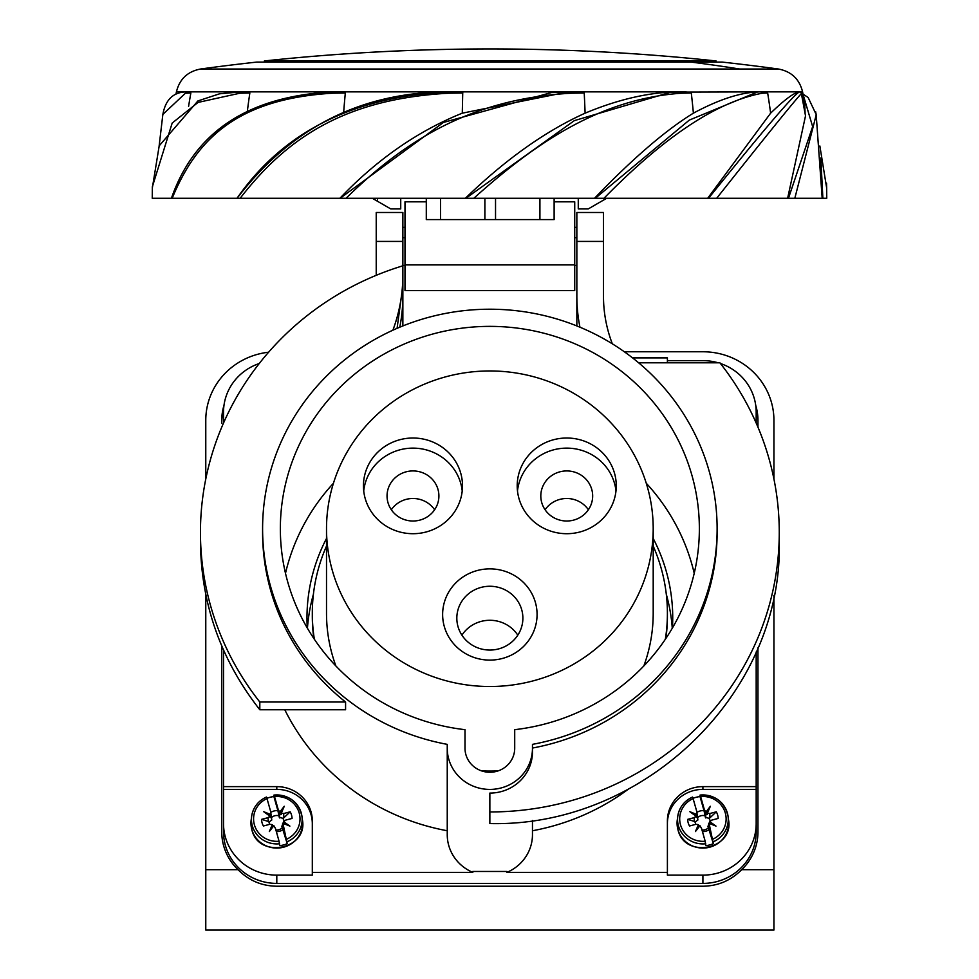 <?xml version="1.0" encoding="UTF-8"?>
<svg xmlns="http://www.w3.org/2000/svg" width="979" height="979" viewBox="0 0 979 979"><rect width="100%" height="100%" fill="white"/><g stroke="black" fill="none" stroke-linecap="round" stroke-linejoin="round"><path stroke-width="1.47" d="M221.756 831.954L221.756 645.969L221.756 831.954A55.044 53.16 0 0 0 238.019 869.682L205.774 869.682L205.774 930.05L773.936 930.05L773.936 595.465M773.936 479.025L773.936 420.358A71.014 68.603 180 0 0 702.91 351.767L624.308 351.767M773.936 869.682L741.69 869.682A55.044 53.16 -0 0 0 757.954 831.954L757.954 647.804M238.019 869.682C248.715 880.488 261.638 886.007 276.8 886.228L702.91 886.228C718.072 886.007 730.995 880.488 741.69 869.682M757.954 427.138L757.954 420.358A55.044 53.16 0 0 0 755.727 405.379M223.983 405.379A55.044 53.16 0 0 0 221.756 420.358L221.756 423.112A55.044 53.16 180 0 1 223.604 409.467M268.601 352.22A71.014 68.603 180 0 0 205.774 420.358L205.774 479.025M205.774 594.522L205.774 869.682M756.106 409.467A55.044 53.16 180 0 1 757.954 423.112M276.8 875.128L276.8 883.401A53.27 51.446 0 0 1 223.53 831.954L223.53 823.682A53.27 51.446 180 0 0 276.8 875.128L312.313 875.128L312.313 872.375L472.82 872.375A42.611 41.155 0 0 1 447.244 834.646L447.244 748.25A42.611 41.155 180 0 0 489.855 789.417A42.611 41.155 180 0 0 532.466 748.25L532.466 751.933A42.611 41.155 0 0 1 489.855 793.088L489.855 823.572C644.72 827.255 783.127 692.447 779.26 541.571L779.26 541.289M312.313 823.682A35.513 34.302 180 0 0 276.8 789.38L223.53 789.38L223.53 823.682M223.53 650.044L223.53 789.38M259.251 363.515A53.27 51.446 180 0 0 223.53 412.086L223.53 423.014M312.313 872.375L312.313 820.928A35.513 34.302 0 0 0 276.8 786.626L223.53 786.626M284.791 709.751A227.263 219.516 0 0 0 447.244 830.755M532.466 820.5L532.466 834.646A42.611 41.155 0 0 1 506.889 872.375L506.889 871.457L472.82 871.457L472.82 872.375M506.889 872.375L667.397 872.375L667.397 820.928A35.513 34.302 0 0 1 702.91 786.626L702.91 789.38A35.513 34.302 180 0 0 667.397 823.682M532.466 830.755A227.263 219.516 0 0 0 628.359 789.172M667.397 362.805L667.397 357.886L632.544 357.886M702.91 786.626L756.18 786.626L756.18 651.965M667.397 872.375L667.397 875.128L702.91 875.128A53.27 51.446 180 0 0 756.18 823.682L756.18 831.954A53.27 51.446 0 0 1 702.91 883.401L702.91 875.128M276.8 883.401L702.91 883.401M756.18 786.626L756.18 789.38L702.91 789.38M756.18 423.014L756.18 412.086A53.27 51.446 180 0 0 720.458 363.515M756.18 823.682L756.18 789.38M718.207 362.805A53.27 51.446 180 0 0 702.91 360.639L667.397 360.639M576.851 227.336L574.722 227.336M404.988 227.336L402.858 227.336M612.34 343.837A142.041 137.195 0 0 1 603.48 296.147L603.48 212.48L576.851 212.48L576.851 325.946L576.851 265.737M402.858 265.737L402.858 325.946L402.858 212.48L376.23 212.48L376.23 275.319M579.947 327.206A168.669 162.918 180 0 1 576.851 296.147L576.851 325.946M532.466 748.042A227.263 219.516 0 0 0 717.117 532.417L717.117 528.733A227.263 219.516 180 0 1 532.466 744.358L532.466 748.25M447.244 748.25L447.244 744.358A227.263 219.516 180 0 1 262.592 528.733A227.263 219.516 180 0 1 489.855 309.217A227.263 219.516 180 0 1 717.117 528.733M262.592 528.733L262.592 532.417A227.263 219.516 0 0 0 345.575 702.016L345.575 709.751L259.814 709.751L259.814 702.016A289.405 279.541 180 0 1 200.45 532.417A289.405 279.541 180 0 1 402.589 265.884A168.669 162.918 180 0 1 402.858 275.013A168.669 162.918 180 0 1 392.885 330.204M262.69 535.17L262.641 536.994M465.001 748.25A24.854 24.01 0 0 0 489.855 772.26A24.854 24.01 0 0 0 514.709 748.25L514.709 729.673A209.506 202.372 0 0 0 699.361 528.733A209.506 202.372 0 0 0 489.855 326.374A209.506 202.372 0 0 0 280.349 528.733A209.506 202.372 0 0 0 465.001 729.673L465.001 748.25M779.26 541.571L779.26 532.417A289.405 279.541 180 0 0 719.895 362.805L638.638 362.805M779.26 532.417A289.405 279.541 180 0 1 489.855 811.958M285.489 573.315A209.506 202.372 180 0 1 333.447 483.247M646.262 483.247A209.506 202.372 180 0 1 694.221 573.315M672.426 627.992A182.877 176.648 0 0 0 672.732 617.884A182.877 176.648 0 0 0 653.201 538.462M326.509 538.462A182.877 176.648 0 0 0 306.978 617.884A182.877 176.648 0 0 0 307.284 627.992M307.43 628.261A182.877 176.648 180 0 1 313.402 594.29M666.307 594.29A182.877 176.648 180 0 1 672.279 628.261M402.858 325.946L402.858 296.147A168.669 162.918 180 0 1 399.762 327.206M397.07 328.344L402.858 285.66M200.45 532.417L200.45 541.62C201.013 603.872 220.801 659.907 259.814 709.751M259.814 702.016L345.575 702.016M266.924 798.326A25.576 24.708 180 0 1 273.9 796.563L277.901 810.685A10.842 10.475 -0 0 0 270.767 812.411M274.022 795.095A25.344 24.487 180 0 1 301.251 812.986A25.344 24.487 180 0 1 301.936 816.241C298.522 801.862 289.209 794.789 273.985 795.046L273.9 796.563M282.98 826.435L281.842 826.362L287.226 843.665L282.919 823.315L289.882 826.117L283.69 821.65L285.611 820.133L292.06 818.432A15.272 14.746 -0 0 0 290.188 811.811L283.788 817.857L283.739 813.512L290.188 811.811M287.226 843.665A25.576 24.708 180 0 1 279.7 845.648L279.064 841.23A23.215 22.431 180 0 1 254.332 824.551A23.215 22.431 180 0 1 266.998 798.57L266.447 797.041C258.089 800.957 253.157 807.369 251.664 816.241A25.344 24.487 180 0 1 266.423 797.09M266.998 798.57L270.62 811.371L270.669 814.504L263.718 811.689L269.91 816.156L267.989 817.673L261.54 819.374A15.272 14.746 -0 0 0 263.412 825.995L269.861 824.294L272.309 824.648L269.335 831.538L273.851 825.701L275.442 828.43L279.064 841.23M269.47 824.391A7.526 7.269 180 0 1 269.347 821.76L271.783 820.01L270.62 811.371M273.961 795.107L274.536 796.588A23.215 22.431 180 0 1 299.268 813.255A23.215 22.431 180 0 1 286.602 839.236M284.167 821.271A7.526 7.269 180 0 0 282.686 818.236L279.296 817.367L278.158 809.376L274.536 796.588M279.296 817.367L277.901 810.685M283.739 813.512L281.291 813.157L284.265 806.268L279.749 812.105L278.158 809.376M276.335 831.575A10.842 10.475 -0 0 0 283.237 829.543M270.412 830.143L272.431 825.481L273.667 825.933M272.431 825.481L272.309 824.648M269.347 821.76L261.54 819.374M271.501 817.6A7.526 7.269 180 0 1 278.868 815.776M279.602 817.942L279.749 812.105M281.291 813.157L281.169 814.528L280.092 814.369M279.553 813.451L283.188 808.764M282.686 818.236L283.788 817.857M281.842 826.362L283.69 821.65M282.919 823.315L282.625 824.294L282.601 823.241M283.445 822.58L286.419 824.722M282.258 827.757A7.526 7.269 180 0 1 275.882 829.984M271.783 820.01L270.987 816.78L270.155 817.441L269.91 816.156M268.417 821.919L267.989 817.673M267.181 814.198L270.975 815.727L270.987 816.78M270.975 815.727L270.669 814.504M693.034 798.326A25.576 24.708 180 0 1 700.022 796.563L704.011 810.685A10.842 10.475 -0 0 0 696.877 812.411M700.144 795.095A25.344 24.487 180 0 1 727.36 812.986A25.344 24.487 180 0 1 728.046 816.241C724.644 801.862 715.319 794.789 700.095 795.046L700.022 796.563M709.09 826.435L707.952 826.362L713.348 843.665L709.041 823.315L715.992 826.117L709.799 821.65L711.721 820.133L718.17 818.432A15.272 14.746 -0 0 0 716.298 811.811L709.91 817.857L709.848 813.512L716.298 811.811M713.348 843.665A25.576 24.708 180 0 1 705.81 845.648L705.174 841.23A23.215 22.431 180 0 1 680.442 824.551A23.215 22.431 180 0 1 693.108 798.57L692.557 797.041C684.199 800.957 679.279 807.369 677.774 816.241A25.344 24.487 180 0 1 692.545 797.09M693.108 798.57L696.73 811.371L696.791 814.504L689.828 811.689L696.02 816.156L694.099 817.673L687.65 819.374A15.272 14.746 -0 0 0 689.522 825.995L695.971 824.294L698.419 824.648L695.445 831.538L699.961 825.701L701.551 828.43L705.174 841.23M695.579 824.391A7.526 7.269 180 0 1 695.457 821.76L697.892 820.01L696.73 811.371M700.071 795.107L700.646 796.588A23.215 22.431 180 0 1 725.378 813.255A23.215 22.431 180 0 1 712.712 839.236M710.277 821.271A7.526 7.269 180 0 0 708.808 818.236L705.406 817.367L704.268 809.376L700.646 796.588M705.406 817.367L704.011 810.685M709.848 813.512L707.401 813.157L710.375 806.268L705.871 812.105L704.268 809.376M702.445 831.575A10.842 10.475 -0 0 0 709.347 829.543M696.522 830.143L698.541 825.481L699.789 825.933M698.541 825.481L698.419 824.648M695.457 821.76L687.65 819.374M697.623 817.6A7.526 7.269 180 0 1 704.978 815.776M705.712 817.942L705.871 812.105M707.401 813.157L707.279 814.528L706.214 814.369M705.675 813.451L709.298 808.764M708.808 818.236L709.91 817.857M707.952 826.362L709.799 821.65M709.041 823.315L708.735 824.294L708.723 823.241M709.555 822.58L712.528 824.722M708.38 827.757A7.526 7.269 180 0 1 701.992 829.984M697.892 820.01L697.109 816.78L696.265 817.441L696.02 816.156M694.539 821.919L694.099 817.673M693.291 814.198L697.085 815.727L697.109 816.78M697.085 815.727L696.791 814.504M638.871 198.272L632.923 198.272M826.545 183.195L826.753 198.272L822.874 198.272L820.818 157.9M823.682 198.272L806.096 198.272M241.103 91.867L239.782 93.225L249.841 93.017L241.018 91.867L448.639 91.867C361.838 91.891 291.326 127.356 237.089 198.272L465.38 198.272C505.507 159.467 545.425 131.1 585.112 113.172C619.193 98.952 650.851 91.842 680.099 91.867L681.2 93.225L691.296 93.017A567.612 345.538 90 0 1 693.389 113.172C719.198 99.283 741.287 92.173 759.643 91.867L757.587 91.953L689.326 120.087L595.281 198.272L822.874 198.272M595.281 198.272L465.906 198.272L574.343 120.625L670.994 92.124L759.643 91.867M237.089 198.272L215.723 198.272M239.782 93.225L198.076 102.416L172.182 123.048L152.345 186.805L152.247 198.272L237.199 198.272M160.348 198.272L156.811 198.272M190.538 198.272L184.174 198.272M210.461 198.272L191.37 198.272M270.449 198.272L262.311 198.272M372.314 198.272L390.768 208.931L400.729 208.931L400.729 198.272L408.537 198.272M418.253 198.272L426.293 198.272L426.293 219.577L440.501 219.577L440.501 198.272M560.747 198.272L595.636 198.272M805.631 198.272L794.214 198.272M788.854 198.272L763.277 198.272M753.867 198.272L715.686 198.272M708.955 198.272L602.734 198.272M196.008 198.272L173.369 198.272M239.317 198.272L281.328 198.272M707.695 198.272L770.62 113.172C785.28 99.001 795.058 91.904 799.929 91.867L802.584 91.867C799.439 79.115 791.424 71.504 778.525 69.032L200.475 69.032C187.576 71.504 179.561 79.115 176.416 91.867L187.087 91.867M708.551 198.272C766.288 126.597 796.759 91.133 799.929 91.867L760.634 91.867L767.658 93.017A567.612 491.568 90 0 1 770.62 113.172M801.666 93.225L799.904 91.867L801.666 93.225C793.761 101.755 765.443 136.766 716.689 198.272M162.6 116.317L162.844 114.421L185.41 93.225L187.075 91.867L190.856 93.017A567.612 548.264 90 0 0 188.592 106.368M240.149 198.272C285.538 139.789 342.54 99.026 448.504 93.225L448.639 91.867L450.046 91.867C459.139 91.965 463.361 92.344 462.737 93.017A567.612 74.086 90 0 0 462.284 113.172L568.383 91.867M340.129 198.272L443.463 122.436L551.373 92.577L571.895 91.867C580.645 91.953 584.757 92.344 584.23 93.017A567.612 146.911 90 0 1 585.112 113.172M185.41 93.225L190.856 93.017M152.345 186.805L152.332 187.601M249.841 93.017A567.612 450.316 90 0 0 247.418 110.737M334.218 91.867C342.161 91.953 345.856 92.344 345.318 93.017L332.175 93.225C236.367 99.087 196.338 139.801 172.182 198.272M345.318 93.017A567.612 283.812 90 0 0 343.641 112.695M439.192 92.014L441.039 91.965M339.909 198.272C376.952 159.467 417.739 131.1 462.284 113.172M448.504 93.225L462.737 93.017M237.028 198.272C283.151 131.884 353.688 96.407 448.627 91.867L570.512 91.867L571.014 93.225C471.817 98.806 405.685 139.703 346.077 198.272M571.014 93.225L584.23 93.017M681.2 93.225C602.856 98.806 538.78 139.703 473.836 198.272M693.389 113.172C665.622 130.207 632.667 158.574 594.534 198.272M691.296 93.017C691.7 92.344 688.335 91.953 681.2 91.867L670.994 92.124M760.634 91.867L762.188 93.225C716.885 101.755 664.141 136.766 603.982 198.272M762.188 93.225L767.658 93.017M801.116 92.124L805.521 115.877L787.63 198.272M805.081 112.842L804.738 103.835L802.584 91.867M788.462 198.272L812.643 126.597L803.049 94.351M815.593 111.582L816.217 114.837L794.826 198.272M822.189 198.272L816.192 114.837M200.475 69.032A2130.573 2130.573 0 0 1 256.731 62.093L722.269 62.093L716.053 62.069L716.053 60.955L264.367 60.955L264.367 62.069M377.527 201.282L377.527 198.272M578.271 198.272L578.271 208.931L588.232 208.931L606.686 198.272M554.126 198.272L554.126 219.577L539.918 219.577L539.918 198.272M484.886 198.272L484.886 219.577L539.918 219.577M495.533 198.272L495.533 219.577M440.501 219.577L484.886 219.577M554.126 201.821L574.722 201.821L574.722 290.592L404.988 290.592L404.988 264.893L574.722 264.893M426.293 201.821L404.988 201.821L404.988 264.893M402.858 265.382L404.988 265.382M574.722 265.382L576.851 265.382M402.858 237.689L404.988 237.689M574.722 237.689L576.851 237.689M489.855 686.512A163.346 157.778 180 0 1 326.509 528.733A163.346 157.778 180 0 1 489.855 370.955A163.346 157.778 180 0 1 653.201 528.733A163.346 157.778 180 0 1 489.855 686.512M363.442 485.865A49.525 47.836 0 0 0 412.979 533.702A49.525 47.836 0 0 0 462.504 485.865A49.525 47.836 0 0 0 412.979 438.017A49.525 47.836 0 0 0 363.442 485.865M517.206 485.865A49.525 47.836 0 0 0 566.731 533.702A49.525 47.836 0 0 0 616.268 485.865A49.525 47.836 0 0 0 566.731 438.017A49.525 47.836 0 0 0 517.206 485.865M442.63 614.482A47.225 45.621 0 0 0 489.855 660.103A47.225 45.621 0 0 0 537.079 614.482A47.225 45.621 0 0 0 489.855 568.872A47.225 45.621 0 0 0 442.63 614.482M326.509 528.733L326.509 613.295A163.346 157.778 0 0 0 335.883 665.977M481.484 770.865A163.346 157.778 0 0 0 489.855 771.073A163.346 157.778 0 0 0 498.225 770.865M643.827 665.977A163.346 157.778 0 0 0 653.201 613.295L653.201 528.733M653.201 546.074A177.542 171.496 180 0 1 667.397 613.295A177.542 171.496 180 0 1 665.353 639.263M314.357 639.263A177.542 171.496 180 0 1 312.313 613.295A177.542 171.496 180 0 1 326.509 546.074M665.879 638.479A177.542 171.496 0 0 0 667.397 616.048L667.397 613.295M312.313 613.295L312.313 616.048A177.542 171.496 0 0 0 313.831 638.479M363.723 490.92A49.525 47.836 180 0 1 412.979 448.125A49.525 47.836 180 0 1 462.223 490.92M387.048 495.974A25.919 25.038 0 0 0 412.979 521.012A25.919 25.038 0 0 0 438.898 495.974A25.919 25.038 0 0 0 412.979 470.936A25.919 25.038 0 0 0 387.048 495.974M391.331 509.753A25.919 25.038 180 0 1 434.615 509.753M517.487 490.92A49.525 47.836 180 0 1 566.731 448.125A49.525 47.836 180 0 1 615.987 490.92M540.812 495.974A25.919 25.038 0 0 0 566.731 521.012A25.919 25.038 0 0 0 592.662 495.974A25.919 25.038 0 0 0 566.731 470.936A25.919 25.038 0 0 0 540.812 495.974M545.095 509.753A25.919 25.038 180 0 1 588.379 509.753M456.826 618.165A33.029 31.903 0 0 0 489.855 650.056A33.029 31.903 0 0 0 522.884 618.165A33.029 31.903 0 0 0 489.855 586.262A33.029 31.903 0 0 0 456.826 618.165M461.917 635.163A33.029 31.903 180 0 1 517.793 635.163M691.088 62.093L691.088 62.093A2130.573 1845.121 -90 0 1 739.806 69.032M603.48 241.421L576.851 241.421M402.858 241.421L376.23 241.421M276.8 789.38L276.8 786.626M251.872 829.69A25.846 24.964 -0 0 0 281.903 847.581A25.846 24.964 -0 0 0 302.425 819.864L302.425 819.864C308.128 849.552 258.505 859.256 251.872 829.751L251.175 819.864A25.846 24.964 -0 0 0 251.872 829.69M279.639 843.763A25.344 24.487 180 0 1 252.349 825.897A25.344 24.487 180 0 1 251.664 816.241L251.175 819.864M302.425 819.864L301.936 816.241A25.344 24.487 180 0 1 287.165 841.781M677.982 829.69A25.846 24.964 -0 0 0 708.013 847.581A25.846 24.964 -0 0 0 728.535 819.864L728.535 819.864C734.238 849.552 684.615 859.256 677.982 829.751L677.284 819.864A25.846 24.964 -0 0 0 677.982 829.69M705.749 843.763A25.344 24.487 180 0 1 678.459 825.897A25.344 24.487 180 0 1 677.774 816.241L677.284 819.864M728.535 819.864L728.046 816.241A25.344 24.487 180 0 1 713.287 841.781M187.075 91.867L241.115 91.867M571.895 91.867L680.075 91.867M332.175 93.225L332.909 91.855C248.495 96.162 194.662 131.627 171.411 198.272M402.858 286.431L402.858 275.013M176 94.07L176.416 91.867M186.965 91.867C173.577 91.904 165.549 99.417 162.869 114.433M162.808 114.837L159.136 145.993M241.018 91.867L219.516 93.813L197.905 100.935L159.198 145.822L152.332 188.029M334.169 91.867L332.909 91.867M571.883 91.867L551.373 92.577M760.732 91.867L757.587 91.953M803 94.07L808.152 97.521L816.131 114.421M819.864 145.993L826.668 188.005M826.643 186.805L826.753 198.272M778.538 69.044A2130.573 2130.573 0 0 0 722.269 62.093L257.807 62.093M716.053 60.955A2130.573 2130.573 0 0 0 264.367 60.955"/></g></svg>
